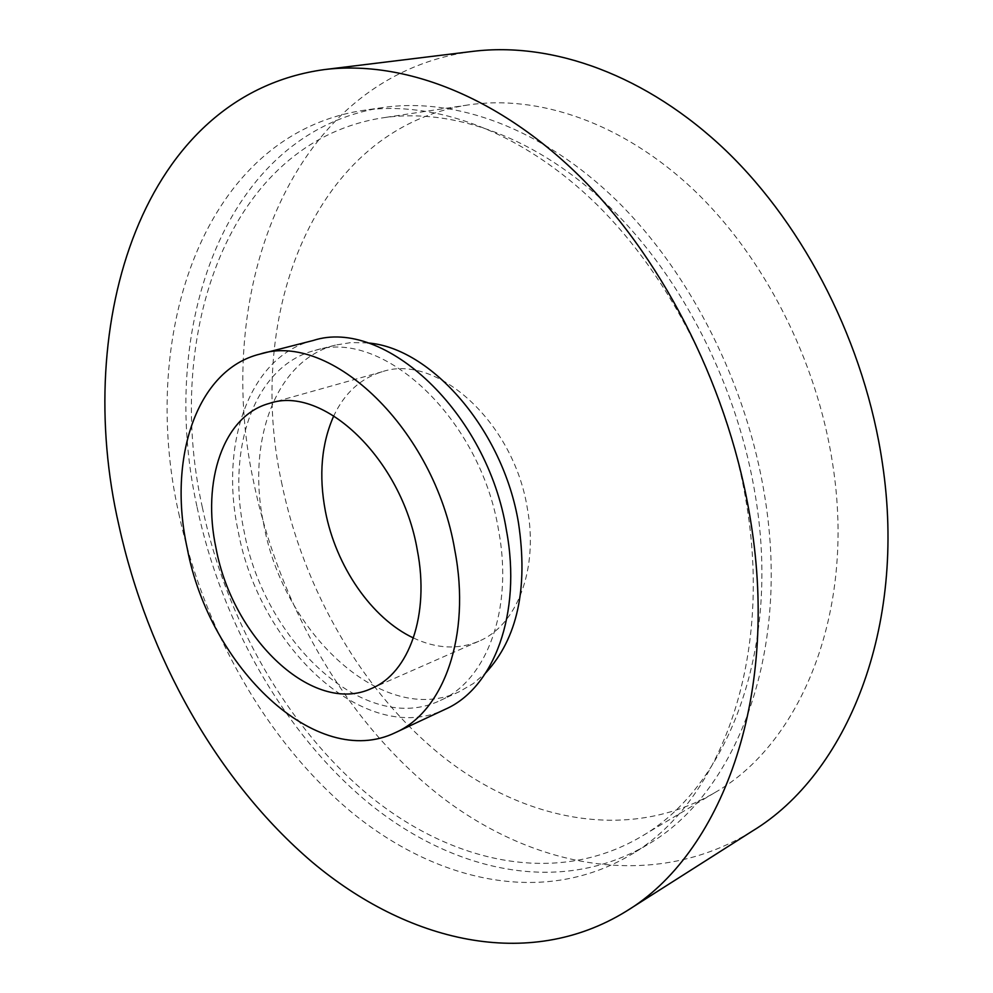 <?xml version="1.0" encoding="UTF-8"?>
<svg xmlns="http://www.w3.org/2000/svg" width="993" height="993" viewBox="0 0 993 993"><rect width="100%" height="100%" fill="white"/><g stroke="black" fill="none" stroke-linecap="round" stroke-linejoin="round"><path stroke-width="0.74" stroke-dasharray="4.96 3.72" d="M473.127 51.338C290.515 75.592 211.881 291.843 253.798 482.672C279.232 605.953 346.954 722.954 440.594 796.249C534.023 868.329 654.548 891.565 752.533 830.955M367.683 342.933L351.162 342.548L335.435 345.092C275.061 360.174 246.264 442.468 263.778 524.465C283.377 633.968 384.353 727.906 459.598 691.538L473.363 683.519L485.887 672.733M498.623 530.523C480.513 418.19 382.342 328.062 314.893 350.442C254.63 365.511 226.243 448.414 244.067 531.143C264.076 641.577 365.213 736.744 440.333 700.45C486.582 680.503 513.493 609.628 498.623 530.523M313.205 340.487C249.231 356.189 219.316 443.945 238.159 531.156C259.272 647.411 365.933 747.915 445.361 709.225M413.448 637.978C436.337 648.739 458.121 649.832 478.8 641.255C516.658 625.677 538.74 569.796 527.357 508.478C513.741 422.013 436.498 352.999 382.206 371.73C360.782 378.246 344.658 392.93 333.809 415.782M178.715 513.158C203.478 629.326 265.925 740.443 350.603 811.442C435.133 881.35 542.563 906.621 629.773 855.383C717.393 805.36 772.964 665.682 746.786 505.536C728.775 391.689 671.429 278.028 596.768 204.484C521.821 131.15 434.822 99.995 362.805 110.459C203.826 134.936 138.35 333.747 178.715 513.158M197.111 507.274C221.489 622.524 283.663 732.611 368.204 802.692C452.597 871.68 559.965 896.133 647.2 844.844C734.845 794.772 790.602 656.137 764.97 497.729C747.344 385.11 690.545 272.827 616.305 200.201C541.768 127.787 454.993 97.066 382.95 107.529C223.884 131.945 157.353 329.254 197.111 507.274M202.299 507.187C226.007 619.595 286.629 727.013 368.937 795.356C451.107 862.644 555.41 886.488 640.187 837.198C726.28 788.603 780.945 652.835 755.723 497.89C738.432 387.953 682.886 278.425 610.347 207.661C537.523 137.096 452.746 107.306 382.392 117.882C228.539 142.16 163.634 333.611 202.299 507.187M281.441 481.828C303.51 590.326 362.979 693.499 444.541 758.019C526.005 821.559 629.847 842.126 714.538 792.786C800.557 744.042 855.817 612.743 832.829 464.997C817.09 360.124 763.803 256.244 693.052 189.229C622.015 122.437 538.343 94.397 468.026 104.96C314.198 128.966 245.209 314.148 281.441 481.828M335.435 345.092L314.893 350.442M478.8 641.255L371.531 688.472M647.2 844.844L629.773 855.383M714.538 792.786L640.187 837.198M468.026 104.96L382.392 117.882M382.95 107.529L362.805 110.459M382.206 371.73L269.364 403.406M459.598 691.538L440.333 700.45"/><path stroke-width="1.49" d="M626.136 911.313L752.533 830.955C846.421 774.168 907.279 628.358 882.429 463.483C865.201 345.08 805.621 227.36 726.206 150.874C646.455 74.599 552.443 41.656 473.127 51.338L324.463 69.572C141.987 94.496 72.29 323.383 118.912 525.371C147.56 656.1 217.355 781.23 312.199 862.11C406.782 941.612 528.015 971.75 626.136 911.313C720.124 854.861 779.915 700.512 750.745 521.437C730.451 392.955 666.353 263.902 583.338 179.956C499.988 96.197 403.791 59.853 324.463 69.572M485.887 672.733C517.403 638.35 528.276 588.402 518.483 522.889C503.302 430.267 431.21 347.6 367.683 342.933M395.499 732.573L445.361 709.225C493.757 688.075 522.045 613.699 506.467 530.51C487.464 412.145 384.13 317.251 313.205 340.487L259.868 354.116C196.266 369.744 167.556 459.163 187.23 548.335C209.473 667.135 316.531 771.002 395.499 732.573C443.623 711.609 471.253 635.855 454.856 550.445C434.686 428.926 330.284 330.818 259.868 354.116M216.102 548.558C232.747 638.425 313.118 715.804 371.531 688.472C408.979 673.155 430.006 614.99 417.308 550.147C401.842 458.729 322.948 384.589 269.364 403.406C223.177 415.719 201.542 481.605 216.102 548.558M333.809 415.782C321.447 443.561 318.629 475.362 325.381 511.184C335.808 566.035 371.444 618.291 413.448 637.978"/></g></svg>
